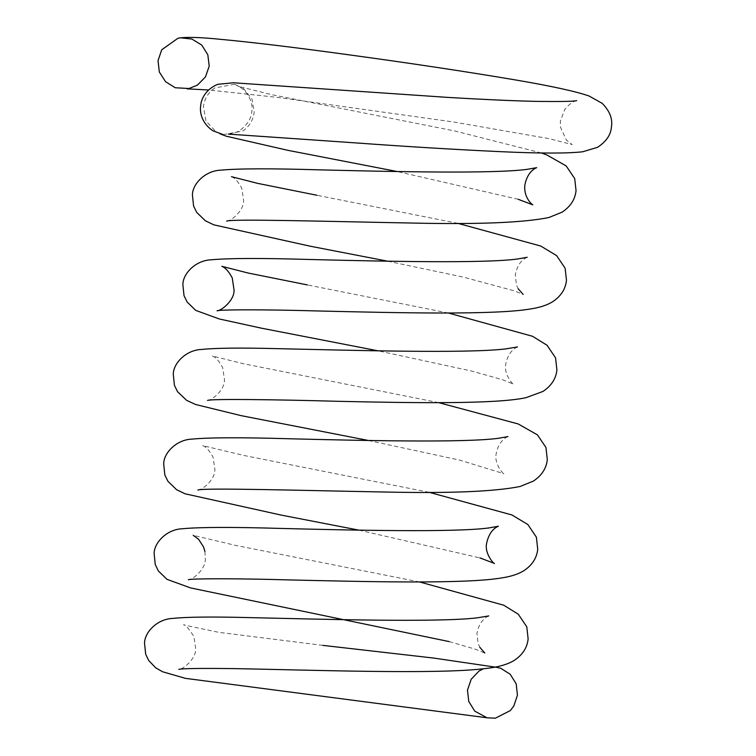 <?xml version="1.0" encoding="UTF-8"?>
<svg xmlns="http://www.w3.org/2000/svg" width="756" height="756" viewBox="0 0 756 756"><rect width="100%" height="100%" fill="white"/><g stroke="black" fill="none" stroke-linecap="round" stroke-linejoin="round"><path stroke-width="0.57" stroke-dasharray="3.78 2.83" d="M214.77 87.961C208.25 92.516 204.46 98.762 203.421 106.7L206.01 121.149L216.084 131.818L223.379 134.606L242.799 131.071C249.319 126.488 253.118 120.232 254.186 112.294L251.956 98.913L243.404 88.414L234.105 84.351L214.77 87.961M495.142 667.075L483.424 668.767M576.658 100.633C573.445 101.068 569.523 103.922 564.902 109.195L560.357 121.026L560.498 127.254L566.329 140.002L572.179 144.594L549.376 138.707L453.562 121.99L278.057 97.448L208.59 89.983M228.35 134.105C230.467 134.266 238.754 131.922 240.455 130.041C247.571 124.419 251.361 118.182 251.814 111.33C252.939 104.971 250.576 98.11 244.698 90.729C240.115 86.846 236.524 84.71 233.906 84.303L234.105 84.351M322.869 645.378L218.645 632.309L183.51 624.9C184.814 624.021 188.272 627.867 193.867 636.42L195.728 648.714C196.069 659.497 182.234 669.807 178.785 669.372M488.754 615.932C489.113 615.894 479.71 618.484 476.941 633.443L478.104 643.488L479.786 647.249M419.627 581.959L235.069 545.284L193.205 535.305M204.933 551.521L205.32 559.053C205.651 569.835 191.873 580.135 188.32 579.729M429.181 492.307L244.216 455.537L202.75 445.634M202.712 445.624C206.152 446.881 209.601 450.737 213.06 457.182L214.884 469.4C215.233 480.192 201.389 490.512 197.911 490.077M507.947 436.599C508.278 436.571 498.865 439.17 496.106 454.12C494.055 464.6 504.554 475.496 504.044 473.785M438.782 402.655L242.865 363.608L212.247 355.963C215.734 357.248 219.202 361.113 222.651 367.558L224.475 379.767C224.815 390.55 210.99 400.86 207.531 400.425M517.52 346.947C517.898 346.9 508.476 349.489 505.707 364.468C503.657 374.995 514.174 385.891 513.589 384.124L502.05 379.559L471.328 370.979L378.076 350.831M448.374 313.012L307.399 284.927M527.159 257.276C527.395 257.465 518.399 259.308 515.28 274.844L516.433 284.889L518.134 288.66M457.919 223.36L316.981 195.275M231.449 176.677C234.889 177.934 238.338 181.79 241.797 188.235L243.63 200.453C243.971 211.245 230.126 221.565 226.658 221.13M541.372 152.948L454.847 130.977L271.612 94.661L241.003 87.016L243.404 88.405M449.262 641.617L475.231 649.149L484.794 653.042M358.911 530.136L479.862 557.89M368.455 440.483L459.752 460.139L503.968 473.738M387.658 261.189L463.343 277.131L514.458 290.88L523.143 294.453M518.2 199.291L397.269 171.536M220.138 133.888L216.084 131.827M187.119 88.858L189.028 88.518"/><path stroke-width="1.13" d="M209.223 66.131L207.824 54.763L201.72 45.067L191.958 39.076L180.58 37.8L177.981 38.254L161.708 49.783L158.032 60.631L159.336 72.018L165.526 81.657L175.231 87.753L189.028 88.518L197.429 85.126L205.452 76.942L209.223 66.131M483.424 668.767L479.02 671.054L471.186 679.294L467.463 690.133L468.777 701.483L474.74 711.122L487.034 717.803L495.36 718.2L510.3 710.593L513.806 706.047L517.435 695.18L516.187 683.83L510.187 674.239L500.708 668.257L495.142 667.075M223.36 134.672L212.965 130.797C201.701 123.341 199.575 112.058 200.68 105.982C200.879 99.82 205.349 89.236 217.936 84.294L233.377 82.782L448.393 97.439C482.829 99.49 512.143 100.803 536.306 101.389C560.99 101.682 574.437 101.427 576.658 100.633L576.592 100.642M228.35 134.105L355.622 142.893C406.756 146.617 454.791 149.527 499.716 151.625C539.623 153.487 567.302 153.534 582.753 151.767L597.505 147.316C606.359 141.542 611.009 134.634 611.462 126.592C612.719 118.635 609.638 110.896 602.211 103.364L589.018 95.984C575.486 91.315 550.926 85.957 515.337 79.919C466.216 71.622 411.264 63.334 350.491 55.037C297.165 47.704 254.243 42.497 221.735 39.444C200.142 37.205 185.551 36.808 177.981 38.254M498.176 667.548L433.698 658.07L322.869 645.378M486.76 717.746L185.4 678.349L162.644 671.782L155.764 667.869L148.771 660.602L145.672 654.233L144.538 643.224C144.538 632.328 157.154 618.984 172.822 618.408C186.855 616.934 211.897 616.66 247.93 617.576C322.935 619.249 437.44 622.623 477.225 617.841L488.754 615.932M178.87 669.353L178.785 669.372C182.13 668.493 199.801 668.228 231.827 668.578C308.448 669.873 436.439 674.654 484.766 668.616C497.552 667.331 507.352 664.6 514.193 660.423C522.594 654.847 527.234 647.675 528.132 638.896L526.79 626.828L518.266 614.193L503.713 605.206L419.627 581.959M193.205 535.305L198.601 539.293L203.496 546.843L204.933 551.521M449.262 641.617L190.588 587.922L167 579.342L158.363 570.95L155.263 564.571L154.129 553.572C154.129 542.657 166.774 529.323 182.338 528.756C199.603 527.112 232.12 526.989 279.871 528.406C354.999 530.315 455.433 532.517 488.896 527.934L498.412 526.223C498.658 526.412 489.652 528.255 486.533 543.791C484.483 554.29 494.972 565.148 494.405 563.4L479.862 557.89M188.32 579.729C190.606 578.491 236.108 578.368 288.972 579.909C369.4 581.818 465.62 584.114 501.729 577.915C510.839 576.554 518.21 574.163 523.823 570.742C532.196 565.186 536.826 558.022 537.724 549.243L536.382 537.166L527.858 524.532L511.992 514.978L429.181 492.307M358.911 530.136L281.317 515.12L185.022 493.781L176.554 489.68L167.926 481.288L164.827 474.919L163.693 463.919C163.693 453.014 176.299 439.68 191.948 439.113C209.214 437.459 241.712 437.346 289.463 438.763C364.619 440.663 465.12 442.874 498.535 438.272L507.947 436.599M197.968 490.068L197.911 490.077C202.249 487.611 300.831 490.474 385.097 492.024C449.829 493.46 494.859 491.608 520.175 486.458L533.358 481.099C541.759 475.524 546.408 468.351 547.306 459.572L545.955 447.495L537.45 434.88L518.172 423.946L438.782 402.655M368.455 440.483L241.211 415.658L195.606 404.498L186.571 400.311L177.518 391.665L174.419 385.286L173.285 374.286C173.285 363.381 185.91 350.028 201.569 349.452C215.63 347.987 240.701 347.713 276.772 348.639C351.502 350.293 466.074 353.685 505.679 348.913L517.52 346.947M207.531 400.425C210.508 398.799 272.018 399.442 337.469 401.294C415.705 403.042 496.012 404.214 525.968 397.684L542.978 391.428C551.37 385.862 556.01 378.69 556.907 369.93L555.565 357.871L547.051 345.256L532.526 336.288L448.374 313.012M307.399 284.927L248.176 273.039L221.877 266.329C225.335 267.596 228.784 271.451 232.234 277.896L234.067 290.106C234.398 300.888 220.61 311.188 217.057 310.782C219.353 309.544 264.855 309.421 317.709 310.962C398.138 312.88 494.367 315.167 530.466 308.968C539.586 307.607 546.947 305.216 552.56 301.795C560.933 296.239 565.573 289.075 566.471 280.296L565.119 268.219L556.596 255.585L540.729 246.031L457.919 223.36M378.076 350.831L261.16 328.123L219.334 318.975L195.738 310.395L187.11 302.003L184.01 295.624L182.876 284.625C182.876 273.719 195.52 260.376 211.075 259.818C228.35 258.165 260.858 258.042 308.618 259.459C383.746 261.368 484.171 263.579 517.633 258.987L527.159 257.276M316.981 195.275L257.664 183.368L231.449 176.677M387.658 261.189L310.055 246.172L213.768 224.834L205.292 220.733L196.664 212.341L193.564 205.972L192.43 194.972C192.43 184.067 205.046 170.733 220.695 170.166C237.951 168.512 270.459 168.399 318.2 169.816C393.356 171.716 493.866 173.927 527.282 169.325L536.694 167.652C537.025 167.624 527.612 170.223 524.853 185.173C523.596 196.73 531.222 204.035 532.782 204.838L518.2 199.291M226.706 221.121L226.658 221.13C230.996 218.664 329.578 221.527 413.844 223.077C478.576 224.513 523.596 222.661 548.913 217.511L562.105 212.152C570.506 206.586 575.146 199.404 576.044 190.625L574.702 178.548L566.187 165.933L546.909 154.999L541.372 152.948M484.794 653.042L479.786 647.249M523.143 294.453L518.134 288.66M397.269 171.536L287.743 150.302L226.29 136.212L220.138 133.888M208.59 89.983L187.119 88.858"/></g></svg>

